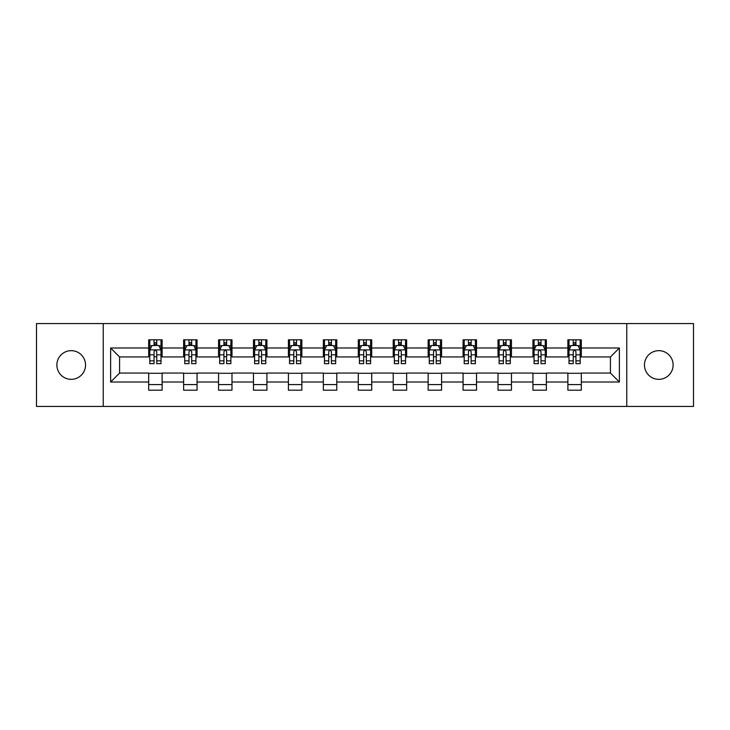 <?xml version="1.0" encoding="UTF-8"?>
<svg xmlns="http://www.w3.org/2000/svg" width="730" height="730" viewBox="0 0 730 730"><rect width="100%" height="100%" fill="white"/><g stroke="black" fill="none" stroke-linecap="round" stroke-linejoin="round"><path stroke-width="1.09" d="M658.788 350.665A14.335 14.335 0 0 0 644.462 365A14.335 14.335 0 0 0 658.788 379.335A14.335 14.335 0 0 0 673.124 365A14.335 14.335 0 0 0 658.788 350.665M71.212 350.665A14.335 14.335 0 0 0 56.876 365A14.335 14.335 0 0 0 71.212 379.335A14.335 14.335 0 0 0 85.538 365A14.335 14.335 0 0 0 71.212 350.665M626.769 406.427L693.5 406.427L693.5 323.572L626.769 323.572L626.769 406.427L103.231 406.427L103.231 323.572L36.5 323.572L36.5 406.427L103.231 406.427M626.769 323.572L103.231 323.572M581.317 347.982L581.317 339.806L567.876 339.806L567.876 347.982L546.378 347.982L546.378 339.806L532.946 339.806L532.946 347.982L511.447 347.982L511.447 339.806L498.015 339.806L498.015 347.982L476.517 347.982L476.517 339.806L463.076 339.806L463.076 347.982L441.586 347.982L441.586 339.806L428.145 339.806L428.145 347.982L406.647 347.982L406.647 339.806L393.214 339.806L393.214 347.982L371.716 347.982L371.716 339.806L358.284 339.806L358.284 347.982L336.785 347.982L336.785 339.806L323.353 339.806L323.353 347.982L301.855 347.982L301.855 339.806L288.414 339.806L288.414 347.982L266.924 347.982L266.924 339.806L253.483 339.806L253.483 347.982L231.985 347.982L231.985 339.806L218.553 339.806L218.553 347.982L197.054 347.982L197.054 339.806L183.622 339.806L183.622 347.982L162.124 347.982L162.124 339.806L148.683 339.806L148.683 347.982L110.622 347.982L110.622 382.018L119.574 373.057L148.683 373.057L148.683 390.194L162.124 390.194L162.124 373.057L183.622 373.057L183.622 390.194L197.054 390.194L197.054 373.057L218.553 373.057L218.553 390.194L231.985 390.194L231.985 373.057L253.483 373.057L253.483 390.194L266.924 390.194L266.924 373.057L288.414 373.057L288.414 390.194L301.855 390.194L301.855 373.057L323.353 373.057L323.353 390.194L336.785 390.194L336.785 373.057L358.284 373.057L358.284 390.194L371.716 390.194L371.716 373.057L393.214 373.057L393.214 390.194L406.647 390.194L406.647 373.057L428.145 373.057L428.145 390.194L441.586 390.194L441.586 373.057L463.076 373.057L463.076 390.194L476.517 390.194L476.517 373.057L498.015 373.057L498.015 390.194L511.447 390.194L511.447 373.057L532.946 373.057L532.946 390.194L546.378 390.194L546.378 373.057L567.876 373.057L567.876 390.194L581.317 390.194L581.317 373.057L610.426 373.057L610.426 356.943L581.317 356.943L581.317 347.982L619.378 347.982L619.378 382.018L581.317 382.018M567.876 382.018L546.378 382.018M532.946 382.018L511.447 382.018M498.015 382.018L476.517 382.018M463.076 382.018L441.586 382.018M428.145 382.018L406.647 382.018M393.214 382.018L371.716 382.018M358.284 382.018L336.785 382.018M323.353 382.018L301.855 382.018M288.414 382.018L266.924 382.018M253.483 382.018L231.985 382.018M218.553 382.018L197.054 382.018M183.622 382.018L162.124 382.018M148.683 382.018L110.622 382.018M567.876 347.982L567.876 356.943L546.378 356.943L546.378 347.982M532.946 347.982L532.946 356.943L511.447 356.943L511.447 347.982M498.015 347.982L498.015 356.943L476.517 356.943L476.517 347.982M463.076 347.982L463.076 356.943L441.586 356.943L441.586 347.982M428.145 347.982L428.145 356.943L406.647 356.943L406.647 347.982M393.214 347.982L393.214 356.943L371.716 356.943L371.716 347.982M358.284 347.982L358.284 356.943L336.785 356.943L336.785 347.982M323.353 347.982L323.353 356.943L301.855 356.943L301.855 347.982M288.414 347.982L288.414 356.943L266.924 356.943L266.924 347.982M253.483 347.982L253.483 356.943L231.985 356.943L231.985 347.982M218.553 347.982L218.553 356.943L197.054 356.943L197.054 347.982M183.622 347.982L183.622 356.943L162.124 356.943L162.124 347.982M148.683 347.982L148.683 356.943L119.574 356.943L110.622 347.982M119.574 356.943L119.574 373.057M619.378 382.018L610.426 373.057M610.426 356.943L619.378 347.982M148.683 345.409L149.805 345.409M154.057 345.409L156.749 345.409M161.001 345.409L162.124 345.409M148.683 356.714L149.805 356.714M154.057 356.714L156.749 356.714M161.001 356.714L162.124 356.714M148.683 373.285L162.124 373.285M148.683 384.591L162.124 384.591M183.622 373.285L197.054 373.285M183.622 384.591L197.054 384.591M183.622 345.409L184.736 345.409M188.997 345.409L191.68 345.409M195.932 345.409L197.054 345.409M183.622 356.714L184.736 356.714M188.997 356.714L191.68 356.714M195.932 356.714L197.054 356.714M218.553 373.285L231.985 373.285M218.553 384.591L231.985 384.591M218.553 345.409L219.675 345.409M223.928 345.409L226.61 345.409M230.872 345.409L231.985 345.409M218.553 356.714L219.675 356.714M223.928 356.714L226.61 356.714M230.872 356.714L231.985 356.714M253.483 373.285L266.924 373.285M253.483 384.591L266.924 384.591M253.483 345.409L254.606 345.409M258.858 345.409L261.55 345.409M265.802 345.409L266.924 345.409M253.483 356.714L254.606 356.714M258.858 356.714L261.55 356.714M265.802 356.714L266.924 356.714M288.414 373.285L301.855 373.285M288.414 384.591L301.855 384.591M288.414 345.409L289.536 345.409M293.788 345.409L296.48 345.409M300.733 345.409L301.855 345.409M288.414 356.714L289.536 356.714M293.788 356.714L296.48 356.714M300.733 356.714L301.855 356.714M323.353 373.285L336.785 373.285M323.353 384.591L336.785 384.591M323.353 345.409L324.467 345.409M328.728 345.409L331.411 345.409M335.663 345.409L336.785 345.409M323.353 356.714L324.467 356.714M328.728 356.714L331.411 356.714M335.663 356.714L336.785 356.714M358.284 373.285L371.716 373.285M358.284 384.591L371.716 384.591M358.284 345.409L359.406 345.409M363.659 345.409L366.341 345.409M370.594 345.409L371.716 345.409M358.284 356.714L359.406 356.714M363.659 356.714L366.341 356.714M370.594 356.714L371.716 356.714M393.214 373.285L406.647 373.285M393.214 384.591L406.647 384.591M393.214 345.409L394.337 345.409M398.589 345.409L401.272 345.409M405.533 345.409L406.647 345.409M393.214 356.714L394.337 356.714M398.589 356.714L401.272 356.714M405.533 356.714L406.647 356.714M428.145 373.285L441.586 373.285M428.145 384.591L441.586 384.591M428.145 345.409L429.267 345.409M433.52 345.409L436.212 345.409M440.464 345.409L441.586 345.409M428.145 356.714L429.267 356.714M433.52 356.714L436.212 356.714M440.464 356.714L441.586 356.714M463.076 373.285L476.517 373.285M463.076 384.591L476.517 384.591M463.076 345.409L464.198 345.409M468.45 345.409L471.142 345.409M475.394 345.409L476.517 345.409M463.076 356.714L464.198 356.714M468.45 356.714L471.142 356.714M475.394 356.714L476.517 356.714M498.015 373.285L511.447 373.285M498.015 384.591L511.447 384.591M498.015 345.409L499.128 345.409M503.39 345.409L506.072 345.409M510.325 345.409L511.447 345.409M498.015 356.714L499.128 356.714M503.39 356.714L506.072 356.714M510.325 356.714L511.447 356.714M532.946 373.285L546.378 373.285M532.946 384.591L546.378 384.591M532.946 345.409L534.068 345.409M538.32 345.409L541.003 345.409M545.264 345.409L546.378 345.409M532.946 356.714L534.068 356.714M538.32 356.714L541.003 356.714M545.264 356.714L546.378 356.714M567.876 373.285L581.317 373.285M567.876 384.591L581.317 384.591M567.876 345.409L568.998 345.409M573.251 345.409L575.943 345.409M580.195 345.409L581.317 345.409M567.876 356.714L568.998 356.714M573.251 356.714L575.943 356.714M580.195 356.714L581.317 356.714M156.749 342.717L154.057 342.717M161.001 360.848L156.749 360.848L156.749 363.659L161.001 363.659L161.001 349.998L158.766 345.518L152.05 345.518L149.805 349.998L149.805 363.659L154.057 363.659L154.057 360.848L149.805 360.848M149.805 349.998L149.805 339.806M161.001 349.998L161.001 339.806M154.057 345.518L154.057 339.806M156.749 339.806L156.749 345.518M156.749 360.848L156.749 351.677C155.855 349.953 154.961 349.953 154.057 351.677L154.057 360.848M191.68 342.717L188.997 342.717M195.932 360.848L191.68 360.848L191.68 363.659L195.932 363.659L195.932 349.998L193.696 345.518L186.98 345.518L184.736 349.998L184.736 363.659L188.997 363.659L188.997 360.848L184.736 360.848M184.736 349.998L184.736 339.806M195.932 349.998L195.932 339.806M188.997 345.518L188.997 339.806M191.68 339.806L191.68 345.518M191.68 360.848L191.68 351.677C190.786 349.953 189.891 349.953 188.997 351.677L188.997 360.848M226.61 342.717L223.928 342.717M230.872 360.848L226.61 360.848L226.61 363.659L230.872 363.659L230.872 349.998L228.627 345.518L221.911 345.518L219.675 349.998L219.675 363.659L223.928 363.659L223.928 360.848L219.675 360.848M219.675 349.998L219.675 339.806M230.872 349.998L230.872 339.806M223.928 345.518L223.928 339.806M226.61 339.806L226.61 345.518M226.61 360.848L226.61 351.677C225.716 349.953 224.822 349.953 223.928 351.677L223.928 360.848M261.55 342.717L258.858 342.717M265.802 360.848L261.55 360.848L261.55 363.659L265.802 363.659L265.802 349.998L263.557 345.518L256.841 345.518L254.606 349.998L254.606 363.659L258.858 363.659L258.858 360.848L254.606 360.848M254.606 349.998L254.606 339.806M265.802 349.998L265.802 339.806M258.858 345.518L258.858 339.806M261.55 339.806L261.55 345.518M261.55 360.848L261.55 351.677C260.656 349.953 259.752 349.953 258.858 351.677L258.858 360.848M296.48 342.717L293.788 342.717M300.733 360.848L296.48 360.848L296.48 363.659L300.733 363.659L300.733 349.998L298.497 345.518L291.772 345.518L289.536 349.998L289.536 363.659L293.788 363.659L293.788 360.848L289.536 360.848M289.536 349.998L289.536 339.806M300.733 349.998L300.733 339.806M293.788 345.518L293.788 339.806M296.48 339.806L296.48 345.518M296.48 360.848L296.48 351.677C295.586 349.953 294.692 349.953 293.788 351.677L293.788 360.848M331.411 342.717L328.728 342.717M335.663 360.848L331.411 360.848L331.411 363.659L335.663 363.659L335.663 349.998L333.427 345.518L326.712 345.518L324.467 349.998L324.467 363.659L328.728 363.659L328.728 360.848L324.467 360.848M324.467 349.998L324.467 339.806M335.663 349.998L335.663 339.806M328.728 345.518L328.728 339.806M331.411 339.806L331.411 345.518M331.411 360.848L331.411 351.677C330.517 349.953 329.622 349.953 328.728 351.677L328.728 360.848M366.341 342.717L363.659 342.717M370.594 360.848L366.341 360.848L366.341 363.659L370.594 363.659L370.594 349.998L368.358 345.518L361.642 345.518L359.406 349.998L359.406 363.659L363.659 363.659L363.659 360.848L359.406 360.848M359.406 349.998L359.406 339.806M370.594 349.998L370.594 339.806M363.659 345.518L363.659 339.806M366.341 339.806L366.341 345.518M366.341 360.848L366.341 351.677C365.447 349.953 364.553 349.953 363.659 351.677L363.659 360.848M401.272 342.717L398.589 342.717M405.533 360.848L401.272 360.848L401.272 363.659L405.533 363.659L405.533 349.998L403.288 345.518L396.572 345.518L394.337 349.998L394.337 363.659L398.589 363.659L398.589 360.848L394.337 360.848M394.337 349.998L394.337 339.806M405.533 349.998L405.533 339.806M398.589 345.518L398.589 339.806M401.272 339.806L401.272 345.518M401.272 360.848L401.272 351.677C400.378 349.953 399.483 349.953 398.589 351.677L398.589 360.848M436.212 342.717L433.52 342.717M440.464 360.848L436.212 360.848L436.212 363.659L440.464 363.659L440.464 349.998L438.228 345.518L431.503 345.518L429.267 349.998L429.267 363.659L433.52 363.659L433.52 360.848L429.267 360.848M429.267 349.998L429.267 339.806M440.464 349.998L440.464 339.806M433.52 345.518L433.52 339.806M436.212 339.806L436.212 345.518M436.212 360.848L436.212 351.677C435.317 349.953 434.414 349.953 433.52 351.677L433.52 360.848M471.142 342.717L468.45 342.717M475.394 360.848L471.142 360.848L471.142 363.659L475.394 363.659L475.394 349.998L473.159 345.518L466.443 345.518L464.198 349.998L464.198 363.659L468.45 363.659L468.45 360.848L464.198 360.848M464.198 349.998L464.198 339.806M475.394 349.998L475.394 339.806M468.45 345.518L468.45 339.806M471.142 339.806L471.142 345.518M471.142 360.848L471.142 351.677C470.248 349.953 469.353 349.953 468.45 351.677L468.45 360.848M506.072 342.717L503.39 342.717M510.325 360.848L506.072 360.848L506.072 363.659L510.325 363.659L510.325 349.998L508.089 345.518L501.373 345.518L499.128 349.998L499.128 363.659L503.39 363.659L503.39 360.848L499.128 360.848M499.128 349.998L499.128 339.806M510.325 349.998L510.325 339.806M503.39 345.518L503.39 339.806M506.072 339.806L506.072 345.518M506.072 360.848L506.072 351.677C505.178 349.953 504.284 349.953 503.39 351.677L503.39 360.848M541.003 342.717L538.32 342.717M545.264 360.848L541.003 360.848L541.003 363.659L545.264 363.659L545.264 349.998L543.02 345.518L536.304 345.518L534.068 349.998L534.068 363.659L538.32 363.659L538.32 360.848L534.068 360.848M534.068 349.998L534.068 339.806M545.264 349.998L545.264 339.806M538.32 345.518L538.32 339.806M541.003 339.806L541.003 345.518M541.003 360.848L541.003 351.677C540.109 349.953 539.214 349.953 538.32 351.677L538.32 360.848M575.943 342.717L573.251 342.717M580.195 360.848L575.943 360.848L575.943 363.659L580.195 363.659L580.195 349.998L577.95 345.518L571.234 345.518L568.998 349.998L568.998 363.659L573.251 363.659L573.251 360.848L568.998 360.848M568.998 349.998L568.998 339.806M580.195 349.998L580.195 339.806M573.251 345.518L573.251 339.806M575.943 339.806L575.943 345.518M575.943 360.848L575.943 351.677C575.048 349.953 574.145 349.953 573.251 351.677L573.251 360.848M160.947 349.889L149.86 349.889M149.805 345.783L151.913 345.783M158.894 345.783L161.001 345.783M154.057 354.844L149.805 354.844M161.001 354.844L156.749 354.844M156.749 344.14L154.057 344.14M195.877 349.889L184.799 349.889M184.736 345.783L186.843 345.783M193.833 345.783L195.932 345.783M188.997 354.844L184.736 354.844M195.932 354.844L191.68 354.844M191.68 344.14L188.997 344.14M230.808 349.889L219.73 349.889M219.675 345.783L221.774 345.783M228.764 345.783L230.872 345.783M223.928 354.844L219.675 354.844M230.872 354.844L226.61 354.844M226.61 344.14L223.928 344.14M265.747 349.889L254.66 349.889M254.606 345.783L256.714 345.783M263.694 345.783L265.802 345.783M258.858 354.844L254.606 354.844M265.802 354.844L261.55 354.844M261.55 344.14L258.858 344.14M300.678 349.889L289.591 349.889M289.536 345.783L291.644 345.783M298.625 345.783L300.733 345.783M293.788 354.844L289.536 354.844M300.733 354.844L296.48 354.844M296.48 344.14L293.788 344.14M335.608 349.889L324.522 349.889M324.467 345.783L326.575 345.783M333.564 345.783L335.663 345.783M328.728 354.844L324.467 354.844M335.663 354.844L331.411 354.844M331.411 344.14L328.728 344.14M370.539 349.889L359.461 349.889M359.406 345.783L361.505 345.783M368.495 345.783L370.594 345.783M363.659 354.844L359.406 354.844M370.594 354.844L366.341 354.844M366.341 344.14L363.659 344.14M405.478 349.889L394.392 349.889M394.337 345.783L396.436 345.783M403.425 345.783L405.533 345.783M398.589 354.844L394.337 354.844M405.533 354.844L401.272 354.844M401.272 344.14L398.589 344.14M440.409 349.889L429.322 349.889M429.267 345.783L431.375 345.783M438.356 345.783L440.464 345.783M433.52 354.844L429.267 354.844M440.464 354.844L436.212 354.844M436.212 344.14L433.52 344.14M475.339 349.889L464.253 349.889M464.198 345.783L466.306 345.783M473.286 345.783L475.394 345.783M468.45 354.844L464.198 354.844M475.394 354.844L471.142 354.844M471.142 344.14L468.45 344.14M510.27 349.889L499.192 349.889M499.128 345.783L501.236 345.783M508.226 345.783L510.325 345.783M503.39 354.844L499.128 354.844M510.325 354.844L506.072 354.844M506.072 344.14L503.39 344.14M545.201 349.889L534.123 349.889M534.068 345.783L536.167 345.783M543.157 345.783L545.264 345.783M538.32 354.844L534.068 354.844M545.264 354.844L541.003 354.844M541.003 344.14L538.32 344.14M580.14 349.889L569.053 349.889M568.998 345.783L571.106 345.783M578.087 345.783L580.195 345.783M573.251 354.844L568.998 354.844M580.195 354.844L575.943 354.844M575.943 344.14L573.251 344.14"/></g></svg>
